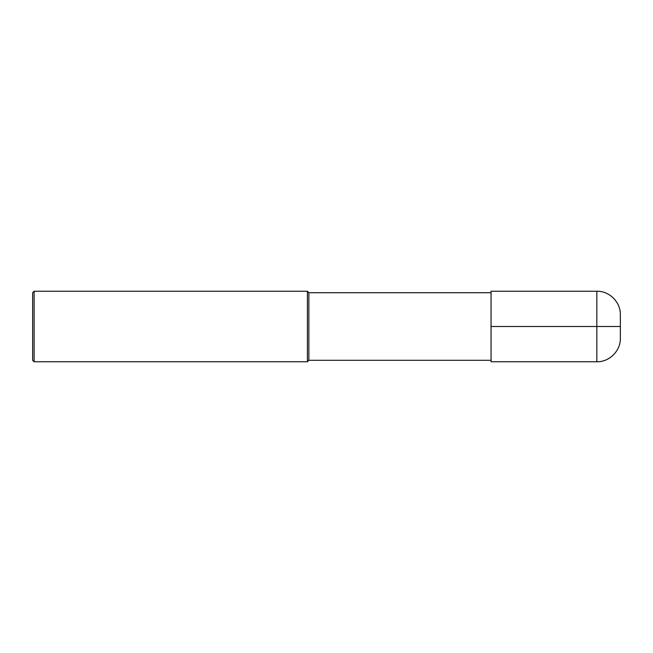 <?xml version="1.0" encoding="UTF-8"?>
<svg xmlns="http://www.w3.org/2000/svg" width="653" height="653" viewBox="0 0 653 653"><rect width="100%" height="100%" fill="white"/><g stroke="black" fill="none" stroke-linecap="round" stroke-linejoin="round"><path stroke-width="0.98" d="M491.056 360.293L308.869 360.293L308.869 292.707L491.056 292.707M308.869 292.707L307.4 291.238L307.4 361.762L308.869 360.293M34.119 291.238L32.65 292.707L32.65 360.293L34.119 361.762L34.119 291.238L307.4 291.238M620.35 326.5L620.35 338.254C620.693 350.792 609.38 362.105 596.842 361.762L491.056 361.762L491.056 291.238L596.842 291.238L596.842 326.5L620.35 326.5L620.35 314.746C620.693 302.208 609.38 290.895 596.842 291.238M491.056 326.5L596.842 326.5L596.842 361.762M34.119 361.762L307.4 361.762"/></g></svg>
